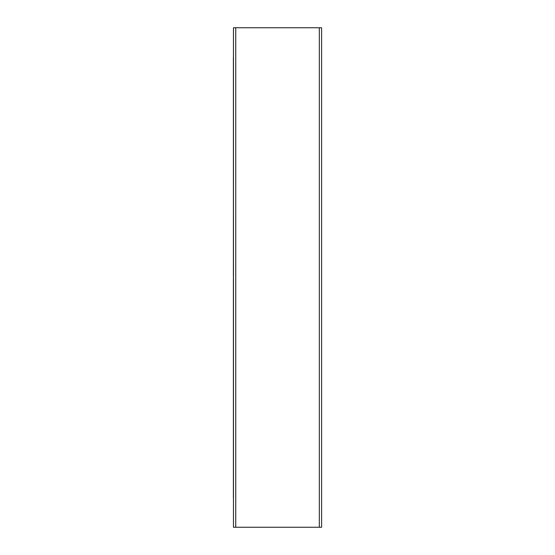 <?xml version="1.0" encoding="UTF-8"?>
<svg xmlns="http://www.w3.org/2000/svg" width="555" height="555" viewBox="0 0 555 555"><rect width="100%" height="100%" fill="white"/><g stroke="black" fill="none" stroke-linecap="round" stroke-linejoin="round"><path stroke-width="0.83" d="M235.743 527.25L319.333 527.25L319.333 27.75L233.468 27.75L233.468 527.25L235.743 527.25L235.743 27.75M319.333 27.75L321.609 27.75L321.609 527.25L319.333 527.25M233.468 57.13L233.391 276.029M233.468 497.87L233.391 57.13M233.391 497.87L233.391 278.971M321.609 497.87L321.609 57.13L321.609 497.87"/></g></svg>
